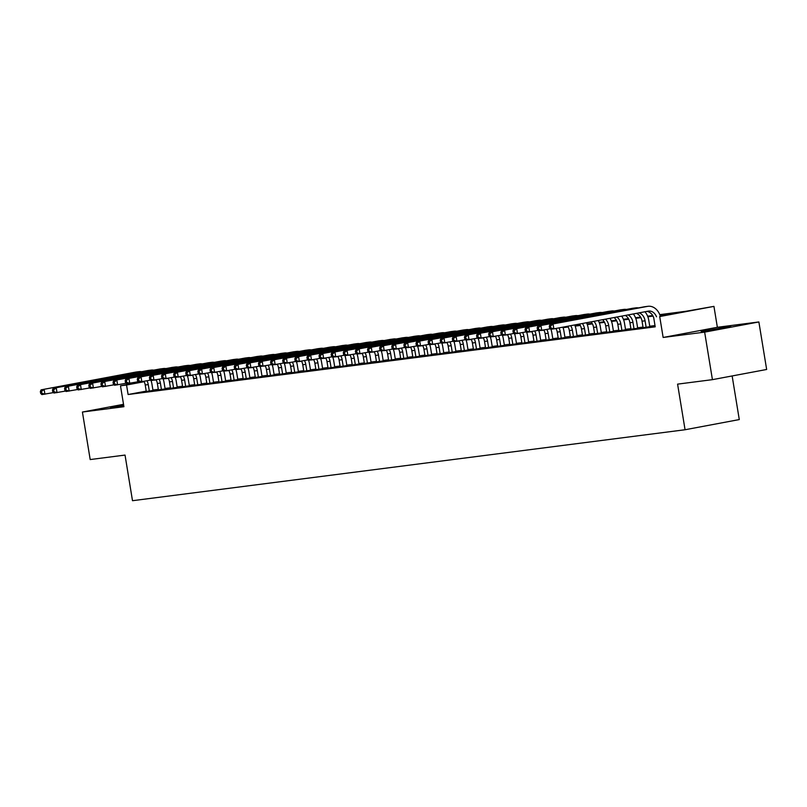 <?xml version="1.0" encoding="UTF-8"?>
<svg xmlns="http://www.w3.org/2000/svg" width="807" height="807" viewBox="0 0 807 807"><rect width="100%" height="100%" fill="white"/><g stroke="black" fill="none" stroke-linecap="round" stroke-linejoin="round"><path stroke-width="1.21" d="M727.43 326.926L701.172 331.495L721.054 328.651L730.839 326.643L727.43 326.926M123.592 404.771L110.448 407.353L123.733 405.608M659.753 314.639L685.9 311.28L713.943 306.378L659.712 316.556L675.641 313.207L659.975 315.214M717.362 327.289L663.142 337.467L704.642 332.131L712.43 379.653L766.65 369.475L758.873 321.953L717.362 327.289L713.943 306.378M732.141 375.951L739.283 419.569L685.062 429.748L132.499 500.703L125.035 455.077L90.192 459.556L82.415 412.034L123.915 406.708L120.485 385.796L144.029 381.378M704.642 332.131L758.873 321.953M123.521 404.317L82.415 412.034M655.092 326.109L653.115 326.472L655.113 326.22M643.098 327.642L649.817 326.684M630.983 329.195L637.691 328.237M618.868 330.749L625.576 329.801M606.743 332.302L613.461 331.354M594.628 333.866L601.346 332.908M582.513 335.419L589.221 334.461M570.398 336.973L577.106 336.015M558.273 338.526L564.991 337.578M546.157 340.09L552.876 339.132M534.042 341.643L540.751 340.685M521.927 343.197L528.635 342.239M509.812 344.75L516.52 343.802M497.687 346.314L504.405 345.356M485.572 347.867L492.29 346.909M473.457 349.421L480.165 348.463M461.342 350.974L468.05 350.026M449.217 352.538L455.935 351.58M437.101 354.091L443.82 353.133M424.986 355.645L431.695 354.687M412.871 357.198L419.579 356.25M400.746 358.762L407.464 357.804M388.631 360.315L395.349 359.357M376.516 361.869L383.224 360.911M364.401 363.422L371.109 362.474M352.276 364.986L358.994 364.028M340.161 366.539L346.879 365.581M328.046 368.093L334.754 367.135M315.93 369.646L322.639 368.698M303.805 371.21L310.524 370.252M291.69 372.763L298.408 371.805M279.575 374.317L286.293 373.359M267.46 375.87L274.168 374.922M255.345 377.434L262.053 376.476M243.22 378.987L249.938 378.029M231.105 380.541L237.823 379.583M218.99 382.094L225.698 381.146M206.874 383.658L213.583 382.7M194.749 385.211L201.468 384.253M182.634 386.765L189.352 385.807M170.519 388.318L177.227 387.37M158.404 389.882L165.112 388.924M146.228 391.123L128.101 394.522L655.213 326.835L653.66 317.333M655.002 325.564L649.736 326.24M643.008 327.097L637.621 327.793M630.892 328.661L625.506 329.347M618.777 330.214L613.391 330.9M606.662 331.768L601.265 332.464M594.537 333.321L589.15 334.017M582.422 334.885L577.035 335.571M570.307 336.438L564.92 337.124M558.192 337.992L552.795 338.688M546.067 339.545L540.68 340.241M533.952 341.109L528.565 341.795M521.836 342.662L516.45 343.348M509.721 344.216L504.335 344.912M497.606 345.769L492.209 346.465M485.481 347.333L480.094 348.019M473.366 348.886L467.979 349.572M461.251 350.44L455.864 351.136M449.136 351.993L443.739 352.689M437.011 353.557L431.624 354.243M424.896 355.11L419.509 355.796M412.781 356.664L407.394 357.36M400.665 358.217L395.269 358.913M388.54 359.781L383.154 360.467M376.425 361.334L371.038 362.02M364.31 362.888L358.923 363.584M352.195 364.441L346.798 365.137M340.07 366.005L334.683 366.691M327.955 367.558L322.568 368.244M315.84 369.112L310.453 369.808M303.725 370.665L298.328 371.361M291.609 372.229L286.213 372.915M279.484 373.782L274.098 374.468M267.369 375.336L261.982 376.032M255.254 376.889L249.867 377.585M243.139 378.453L237.742 379.139M231.014 380.006L225.627 380.692M218.899 381.56L213.512 382.256M206.784 383.113L201.397 383.809M194.669 384.677L189.272 385.363M182.543 386.23L177.157 386.916M170.428 387.784L165.042 388.48M158.313 389.337L152.927 390.033M146.279 391.435L152.997 390.477M663.142 337.467L659.712 316.556M128.101 394.522L126.548 385.02L120.485 385.796M712.43 379.653L677.587 384.132L685.062 429.748M564.315 326.896L567.876 326.442M574.927 325.534L579.991 324.878M587.052 323.97L592.106 323.325M599.167 322.417L604.221 321.771M611.282 320.863L616.346 320.218M623.397 319.31L628.461 318.654M635.523 317.746L640.576 317.101M647.638 316.193L652.692 315.547M144.191 381.701L126.548 385.02M653.004 316.112L647.86 316.778M640.889 317.665L635.745 318.331M628.774 319.229L623.629 319.885M616.659 320.783L611.504 321.438M604.544 322.336L599.389 323.002M592.419 323.889L587.274 324.555M580.304 325.453L575.159 326.109M568.189 327.006L563.034 327.662M556.073 328.56L554.056 328.822M543.948 330.113L541.941 330.376M531.833 331.677L529.826 331.929M519.718 333.23L517.711 333.483M507.603 334.784L505.586 335.046M495.478 336.337L493.47 336.6M483.363 337.901L481.355 338.153M471.248 339.454L469.24 339.707M459.133 341.008L457.115 341.27M447.007 342.561L445 342.824M434.892 344.125L432.885 344.377M422.777 345.678L420.77 345.931M410.662 347.232L408.645 347.494M398.547 348.785L396.53 349.048M386.422 350.349L384.414 350.601M374.307 351.902L372.299 352.155M362.192 353.456L360.174 353.718M350.077 355.009L348.059 355.272M337.951 356.573L335.944 356.825M325.836 358.126L323.829 358.379M313.721 359.68L311.714 359.942M301.606 361.233L299.589 361.496M289.481 362.797L287.474 363.049M277.366 364.35L275.358 364.603M265.251 365.904L263.243 366.166M253.136 367.457L251.118 367.72M241.011 369.021L239.003 369.273M228.895 370.574L226.888 370.827M216.78 372.128L214.773 372.39M204.665 373.681L202.648 373.944M192.54 375.245L190.533 375.497M180.425 376.798L178.418 377.051M168.31 378.352L166.303 378.614M156.195 379.905L154.177 380.168M149.335 391.163L148.256 384.606A9.634 7.455 82.7 0 0 146.965 380.803M146.299 391.556L145.23 385A9.634 7.455 82.7 0 0 144.019 381.358M151.05 380.581A14.455 11.177 -97.3 0 1 151.918 383.92L153.017 390.598M53.544 392.585L41.893 394.593L40.663 393.413L41.873 393.261L41.561 391.355L40.35 391.516L40.663 393.413M40.35 391.516L41.117 389.842L135.566 372.118A14.455 11.177 -97.3 0 1 136.06 372.037L139.086 371.654A14.455 11.177 -97.3 0 1 141.629 371.694M41.117 389.842L138.592 371.724A14.455 11.177 -97.3 0 1 139.086 371.654M41.561 391.355L44.143 389.458L44.92 394.209L41.873 393.261M161.45 389.61L160.371 383.053A9.634 7.455 82.7 0 0 159.08 379.25M158.424 390.003L157.345 383.446A9.634 7.455 82.7 0 0 156.134 379.794M163.165 379.028A14.455 11.177 -97.3 0 1 164.043 382.367L165.132 389.045M65.66 391.032L54.008 393.039L52.778 391.859L53.988 391.698L53.676 389.801L52.465 389.952L52.778 391.859M52.465 389.952L53.232 388.288L147.681 370.564A14.455 11.177 -97.3 0 1 148.175 370.484L151.212 370.09A14.455 11.177 -97.3 0 1 153.744 370.141M53.232 388.288L150.717 370.171A14.455 11.177 -97.3 0 1 151.212 370.09M53.676 389.801L56.258 387.905L57.035 392.656L53.988 391.698M173.566 388.056L172.496 381.499A9.634 7.455 82.7 0 0 171.195 377.696M170.539 388.439L169.46 381.882A9.634 7.455 82.7 0 0 168.249 378.241M175.28 377.464A14.455 11.177 -97.3 0 1 176.158 380.813L177.247 387.491M77.775 389.478L66.124 391.486L64.893 390.295L66.103 390.144L65.801 388.248L64.58 388.399L64.893 390.295M64.58 388.399L65.347 386.735L159.806 369.001A14.455 11.177 -97.3 0 1 160.3 368.93L163.327 368.537A14.455 11.177 -97.3 0 1 165.869 368.587M65.347 386.735L162.832 368.617A14.455 11.177 -97.3 0 1 163.327 368.537M65.801 388.248L68.373 386.341L69.16 391.092L66.103 390.144M185.681 386.503L184.611 379.936A9.634 7.455 82.7 0 0 183.31 376.133M182.654 386.886L181.585 380.329A9.634 7.455 82.7 0 0 180.375 376.687M187.406 375.911A14.455 11.177 -97.3 0 1 188.273 379.25L189.373 385.928M89.89 387.925L78.239 389.932L77.018 388.742L78.229 388.591L77.916 386.684L76.705 386.846L77.018 388.742M76.705 386.846L77.462 385.181L171.921 367.447A14.455 11.177 -97.3 0 1 172.416 367.367L175.442 366.983A14.455 11.177 -97.3 0 1 177.984 367.034M77.462 385.181L174.948 367.064A14.455 11.177 -97.3 0 1 175.442 366.983M77.916 386.684L80.498 384.788L81.275 389.539L78.229 388.591M197.806 384.939L196.726 378.382A9.634 7.455 82.7 0 0 195.425 374.579M194.769 385.332L193.7 378.776A9.634 7.455 82.7 0 0 192.49 375.134M199.521 374.357A14.455 11.177 -97.3 0 1 200.388 377.696L201.488 384.374M102.015 386.361L90.364 388.369L89.133 387.189L90.344 387.037L90.031 385.131L88.82 385.292L89.133 387.189M88.82 385.292L89.587 383.618L184.036 365.894A14.455 11.177 -97.3 0 1 184.531 365.813L187.557 365.43A14.455 11.177 -97.3 0 1 190.099 365.47M89.587 383.618L187.063 365.5A14.455 11.177 -97.3 0 1 187.557 365.43M90.031 385.131L92.613 383.234L93.39 387.985L90.344 387.037M209.921 383.386L208.842 376.829A9.634 7.455 82.7 0 0 207.55 373.026M206.895 383.779L205.815 377.222A9.634 7.455 82.7 0 0 204.605 373.57M211.636 372.804A14.455 11.177 -97.3 0 1 212.513 376.143L213.603 382.821M114.13 384.808L102.479 386.815L101.248 385.635L102.459 385.474L102.146 383.577L100.936 383.728L101.248 385.635M100.936 383.728L101.702 382.064L196.151 364.34A14.455 11.177 -97.3 0 1 196.646 364.26L199.682 363.866A14.455 11.177 -97.3 0 1 202.214 363.917M101.702 382.064L199.188 363.947A14.455 11.177 -97.3 0 1 199.682 363.866M102.146 383.577L104.728 381.681L105.505 386.432L102.459 385.474M222.036 381.832L220.967 375.275A9.634 7.455 82.7 0 0 219.665 371.472M219.01 382.215L217.93 375.659A9.634 7.455 82.7 0 0 216.72 372.017M223.751 371.24A14.455 11.177 -97.3 0 1 224.628 374.589L225.718 381.267M126.245 383.254L114.594 385.262L113.363 384.071L114.574 383.92L114.271 382.024L113.051 382.175L113.363 384.071M113.051 382.175L113.817 380.511L208.277 362.777A14.455 11.177 -97.3 0 1 208.761 362.706L211.797 362.313A14.455 11.177 -97.3 0 1 214.339 362.363M113.817 380.511L211.303 362.393A14.455 11.177 -97.3 0 1 211.797 362.313M114.271 382.024L116.844 380.117L117.63 384.868L114.574 383.92M234.151 380.279L233.082 373.712A9.634 7.455 82.7 0 0 231.78 369.909M231.125 380.662L230.056 374.105A9.634 7.455 82.7 0 0 228.845 370.463M235.866 369.687A14.455 11.177 -97.3 0 1 236.744 373.026L237.843 379.714M138.36 381.701L126.709 383.708L125.489 382.518L126.699 382.367L126.386 380.46L125.176 380.622L125.489 382.518M125.176 380.622L125.932 378.957L220.392 361.223A14.455 11.177 -97.3 0 1 220.886 361.143L223.912 360.759A14.455 11.177 -97.3 0 1 226.454 360.81M125.932 378.957L223.418 360.84A14.455 11.177 -97.3 0 1 223.912 360.759M126.386 380.46L128.969 378.564L129.745 383.315L126.699 382.367M246.276 378.715L245.197 372.158A9.634 7.455 82.7 0 0 243.896 368.355M243.24 379.108L242.171 372.552A9.634 7.455 82.7 0 0 240.96 368.91M247.991 368.133A14.455 11.177 -97.3 0 1 248.859 371.472L249.958 378.15M150.485 380.137L138.834 382.145L137.604 380.965L138.814 380.813L138.501 378.907L137.291 379.068L137.604 380.965M137.291 379.068L138.058 377.394L232.507 359.67A14.455 11.177 -97.3 0 1 233.001 359.589L236.027 359.206A14.455 11.177 -97.3 0 1 238.569 359.246M138.058 377.394L235.533 359.276A14.455 11.177 -97.3 0 1 236.027 359.206M138.501 378.907L141.084 377.01L141.861 381.761L138.814 380.813M258.391 377.162L257.312 370.605A9.634 7.455 82.7 0 0 256.021 366.802M255.365 377.555L254.286 370.998A9.634 7.455 82.7 0 0 253.075 367.356M260.106 366.58A14.455 11.177 -97.3 0 1 260.984 369.919L262.073 376.597M162.6 378.584L150.949 380.591L149.719 379.411L150.929 379.25L150.616 377.353L149.406 377.505L149.719 379.411M149.406 377.505L150.173 375.84L244.622 358.116A14.455 11.177 -97.3 0 1 245.116 358.036L248.142 357.642A14.455 11.177 -97.3 0 1 250.684 357.693M150.173 375.84L247.658 357.723A14.455 11.177 -97.3 0 1 248.142 357.642M150.616 377.353L153.199 375.457L153.976 380.208L150.929 379.25M270.506 375.608L269.437 369.051A9.634 7.455 82.7 0 0 268.136 365.248M267.48 375.991L266.401 369.435A9.634 7.455 82.7 0 0 265.19 365.793M272.221 365.016A14.455 11.177 -97.3 0 1 273.099 368.365L274.188 375.043M174.715 377.03L163.064 379.038L161.834 377.858L163.044 377.696L162.732 375.8L161.521 375.951L161.834 377.858M161.521 375.951L162.288 374.287L256.737 356.553A14.455 11.177 -97.3 0 1 257.231 356.482L260.268 356.089A14.455 11.177 -97.3 0 1 262.81 356.139M162.288 374.287L259.773 356.169A14.455 11.177 -97.3 0 1 260.268 356.089M162.732 375.8L165.314 373.893L166.091 378.644L163.044 377.696M282.621 374.055L281.552 367.488A9.634 7.455 82.7 0 0 280.251 363.685M279.595 374.438L278.526 367.881A9.634 7.455 82.7 0 0 277.315 364.239M284.336 363.463A14.455 11.177 -97.3 0 1 285.214 366.802L286.303 373.49M186.831 375.477L175.18 377.484L173.949 376.294L175.169 376.143L174.857 374.236L173.646 374.398L173.949 376.294M173.646 374.398L174.403 372.733L268.862 354.999A14.455 11.177 -97.3 0 1 269.356 354.919L272.383 354.535A14.455 11.177 -97.3 0 1 274.925 354.586M174.403 372.733L271.888 354.616A14.455 11.177 -97.3 0 1 272.383 354.535M174.857 374.236L177.439 372.34L178.216 377.091L175.169 376.143M294.747 372.491L293.667 365.934A9.634 7.455 82.7 0 0 292.366 362.131M291.71 372.884L290.641 366.328A9.634 7.455 82.7 0 0 289.431 362.686M296.462 361.909A14.455 11.177 -97.3 0 1 297.329 365.248L298.429 371.926M198.946 373.923L187.305 375.921L186.074 374.741L187.285 374.589L186.972 372.683L185.761 372.844L186.074 374.741M185.761 372.844L186.518 371.17L280.977 353.446A14.455 11.177 -97.3 0 1 281.472 353.365L284.498 352.982A14.455 11.177 -97.3 0 1 287.04 353.022M186.518 371.17L284.003 353.052A14.455 11.177 -97.3 0 1 284.498 352.982M186.972 372.683L189.554 370.786L190.331 375.537L187.285 374.589M306.862 370.938L305.782 364.381A9.634 7.455 82.7 0 0 304.491 360.578M303.825 371.331L302.756 364.774A9.634 7.455 82.7 0 0 301.546 361.132M308.577 360.356A14.455 11.177 -97.3 0 1 309.454 363.695L310.544 370.373M211.071 372.36L199.42 374.367L198.189 373.187L199.4 373.026L199.087 371.129L197.876 371.281L198.189 373.187M197.876 371.281L198.643 369.616L293.092 351.892A14.455 11.177 -97.3 0 1 293.587 351.812L296.613 351.418A14.455 11.177 -97.3 0 1 299.155 351.469M198.643 369.616L296.119 351.499A14.455 11.177 -97.3 0 1 296.613 351.418M199.087 371.129L201.669 369.233L202.446 373.984L199.4 373.026M318.977 369.384L317.908 362.827A9.634 7.455 82.7 0 0 316.606 359.024M315.951 369.767L314.871 363.211A9.634 7.455 82.7 0 0 313.661 359.569M320.692 358.792A14.455 11.177 -97.3 0 1 321.569 362.141L322.659 368.819M223.186 370.806L211.535 372.814L210.304 371.634L211.515 371.472L211.202 369.576L209.991 369.727L210.304 371.634M209.991 369.727L210.758 368.063L305.207 350.329A14.455 11.177 -97.3 0 1 305.702 350.258L308.738 349.865A14.455 11.177 -97.3 0 1 311.28 349.915M210.758 368.063L308.244 349.945A14.455 11.177 -97.3 0 1 308.738 349.865M211.202 369.576L213.784 367.669L214.561 372.42L211.515 371.472M331.092 367.831L330.023 361.274A9.634 7.455 82.7 0 0 328.721 357.461M328.066 368.214L326.986 361.657A9.634 7.455 82.7 0 0 325.776 358.015M332.807 357.239A14.455 11.177 -97.3 0 1 333.684 360.578L334.774 367.266M235.301 369.253L223.65 371.26L222.419 370.07L223.64 369.919L223.327 368.012L222.117 368.174L222.419 370.07M222.117 368.174L222.873 366.509L317.333 348.775A14.455 11.177 -97.3 0 1 317.827 348.695L320.853 348.311A14.455 11.177 -97.3 0 1 323.395 348.362M222.873 366.509L320.359 348.392A14.455 11.177 -97.3 0 1 320.853 348.311M223.327 368.012L225.899 366.116L226.686 370.867L223.64 369.919M343.207 366.267L342.138 359.71A9.634 7.455 82.7 0 0 340.836 355.907M340.181 366.66L339.111 360.104A9.634 7.455 82.7 0 0 337.901 356.462M344.932 355.685A14.455 11.177 -97.3 0 1 345.8 359.024L346.899 365.702M247.416 367.699L235.775 369.697L234.544 368.517L235.755 368.365L235.442 366.459L234.232 366.62L234.544 368.517M234.232 366.62L234.988 364.946L329.448 347.222A14.455 11.177 -97.3 0 1 329.942 347.141L332.968 346.758A14.455 11.177 -97.3 0 1 335.51 346.798M234.988 364.946L332.474 346.828A14.455 11.177 -97.3 0 1 332.968 346.758M235.442 366.459L238.025 364.562L238.801 369.313L235.755 368.365M355.332 364.714L354.253 358.157A9.634 7.455 82.7 0 0 352.962 354.354M352.296 365.107L351.227 358.55A9.634 7.455 82.7 0 0 350.016 354.909M357.047 354.132A14.455 11.177 -97.3 0 1 357.915 357.471L359.014 364.149M259.541 366.136L247.89 368.143L246.66 366.963L247.87 366.802L247.557 364.905L246.347 365.057L246.66 366.963M246.347 365.057L247.113 363.392L341.563 345.668A14.455 11.177 -97.3 0 1 342.057 345.588L345.083 345.194A14.455 11.177 -97.3 0 1 347.625 345.245M247.113 363.392L344.589 345.275A14.455 11.177 -97.3 0 1 345.083 345.194M247.557 364.905L250.14 363.009L250.916 367.76L247.87 366.802M367.447 363.16L366.378 356.603A9.634 7.455 82.7 0 0 365.077 352.8M364.421 363.543L363.342 356.987A9.634 7.455 82.7 0 0 362.131 353.345M369.162 352.568A14.455 11.177 -97.3 0 1 370.04 355.917L371.129 362.595M271.656 364.582L260.005 366.59L258.775 365.41L259.985 365.248L259.672 363.352L258.462 363.503L258.775 365.41M258.462 363.503L259.229 361.839L353.678 344.105A14.455 11.177 -97.3 0 1 354.172 344.034L357.208 343.641A14.455 11.177 -97.3 0 1 359.751 343.691M259.229 361.839L356.714 343.721A14.455 11.177 -97.3 0 1 357.208 343.641M259.672 363.352L262.255 361.445L263.032 366.196L259.985 365.248M379.562 361.607L378.493 355.05A9.634 7.455 82.7 0 0 377.192 351.237M376.536 361.99L375.457 355.433A9.634 7.455 82.7 0 0 374.246 351.791M381.277 351.015A14.455 11.177 -97.3 0 1 382.155 354.354L383.244 361.042M283.771 363.029L272.12 365.036L270.89 363.846L272.1 363.695L271.798 361.788L270.587 361.95L270.89 363.846M270.587 361.95L271.344 360.285L365.803 342.551A14.455 11.177 -97.3 0 1 366.297 342.471L369.324 342.087A14.455 11.177 -97.3 0 1 371.866 342.138M271.344 360.285L368.829 342.168A14.455 11.177 -97.3 0 1 369.324 342.087M271.798 361.788L274.37 359.892L275.157 364.643L272.1 363.695M391.677 360.043L390.608 353.486A9.634 7.455 82.7 0 0 389.307 349.683M388.651 360.436L387.582 353.88A9.634 7.455 82.7 0 0 386.371 350.238M393.402 349.461A14.455 11.177 -97.3 0 1 394.27 352.8L395.369 359.478M295.887 361.475L284.246 363.473L283.015 362.293L284.225 362.141L283.913 360.235L282.702 360.396L283.015 362.293M282.702 360.396L283.459 358.722L377.918 340.998A14.455 11.177 -97.3 0 1 378.412 340.917L381.439 340.534A14.455 11.177 -97.3 0 1 383.981 340.574M283.459 358.722L380.944 340.604A14.455 11.177 -97.3 0 1 381.439 340.534M283.913 360.235L286.495 358.338L287.272 363.089L284.225 362.141M403.803 358.49L402.723 351.933A9.634 7.455 82.7 0 0 401.422 348.13M400.766 358.883L399.697 352.326A9.634 7.455 82.7 0 0 398.487 348.685M405.518 347.908A14.455 11.177 -97.3 0 1 406.385 351.247L407.485 357.925M308.012 359.912L296.361 361.919L295.13 360.739L296.34 360.578L296.028 358.681L294.817 358.833L295.13 360.739M294.817 358.833L295.584 357.168L390.033 339.444A14.455 11.177 -97.3 0 1 390.527 339.364L393.554 338.97A14.455 11.177 -97.3 0 1 396.096 339.021M295.584 357.168L393.059 339.051A14.455 11.177 -97.3 0 1 393.554 338.97M296.028 358.681L298.61 356.785L299.387 361.536L296.34 360.578M415.918 356.936L414.838 350.379A9.634 7.455 82.7 0 0 413.547 346.576M412.891 357.319L411.812 350.763A9.634 7.455 82.7 0 0 410.602 347.121M417.633 346.344A14.455 11.177 -97.3 0 1 418.51 349.693L419.6 356.371M320.127 358.358L308.476 360.366L307.245 359.186L308.456 359.024L308.143 357.128L306.932 357.279L307.245 359.186M306.932 357.279L307.699 355.615L402.148 337.881A14.455 11.177 -97.3 0 1 402.643 337.81L405.679 337.417A14.455 11.177 -97.3 0 1 408.211 337.467M307.699 355.615L405.185 337.497A14.455 11.177 -97.3 0 1 405.679 337.417M308.143 357.128L310.725 355.221L311.502 359.972L308.456 359.024M428.033 355.383L426.964 348.826A9.634 7.455 82.7 0 0 425.662 345.013M425.007 355.766L423.927 349.209A9.634 7.455 82.7 0 0 422.717 345.567M429.748 344.791A14.455 11.177 -97.3 0 1 430.625 348.13L431.715 354.818M332.242 356.805L320.591 358.812L319.36 357.622L320.571 357.471L320.268 355.564L319.047 355.726L319.36 357.622M319.047 355.726L319.814 354.061L414.273 336.327A14.455 11.177 -97.3 0 1 414.758 336.247L417.794 335.863A14.455 11.177 -97.3 0 1 420.336 335.914M319.814 354.061L417.3 335.944A14.455 11.177 -97.3 0 1 417.794 335.863M320.268 355.564L322.84 353.668L323.627 358.419L320.571 357.471M440.148 353.819L439.079 347.262A9.634 7.455 82.7 0 0 437.777 343.459M437.122 354.212L436.052 347.656A9.634 7.455 82.7 0 0 434.842 344.014M441.873 343.237A14.455 11.177 -97.3 0 1 442.74 346.576L443.84 353.254M344.357 355.251L332.706 357.249L331.485 356.069L332.696 355.917L332.383 354.011L331.173 354.172L331.485 356.069M331.173 354.172L331.929 352.498L426.389 334.774A14.455 11.177 -97.3 0 1 426.883 334.693L429.909 334.31A14.455 11.177 -97.3 0 1 432.451 334.35M331.929 352.498L429.415 334.38A14.455 11.177 -97.3 0 1 429.909 334.31M332.383 354.011L334.966 352.114L335.742 356.865L332.696 355.917M452.273 352.266L451.194 345.709A9.634 7.455 82.7 0 0 449.892 341.906M449.237 352.659L448.167 346.102A9.634 7.455 82.7 0 0 446.957 342.461M453.988 341.684A14.455 11.177 -97.3 0 1 454.855 345.023L455.955 351.701M356.482 353.688L344.831 355.695L343.6 354.515L344.811 354.354L344.498 352.457L343.288 352.609L343.6 354.515M343.288 352.609L344.054 350.944L438.504 333.22A14.455 11.177 -97.3 0 1 438.998 333.14L442.024 332.746A14.455 11.177 -97.3 0 1 444.566 332.797M344.054 350.944L441.53 332.827A14.455 11.177 -97.3 0 1 442.024 332.746M344.498 352.457L347.081 350.561L347.857 355.312L344.811 354.354M464.388 350.712L463.309 344.155A9.634 7.455 82.7 0 0 462.018 340.352M461.362 351.095L460.283 344.539A9.634 7.455 82.7 0 0 459.072 340.897M466.103 340.13A14.455 11.177 -97.3 0 1 466.981 343.469L468.07 350.147M368.597 352.134L356.946 354.142L355.716 352.962L356.926 352.8L356.613 350.904L355.403 351.055L355.716 352.962M355.403 351.055L356.169 349.391L450.619 331.657A14.455 11.177 -97.3 0 1 451.113 331.586L454.149 331.193A14.455 11.177 -97.3 0 1 456.681 331.243M356.169 349.391L453.655 331.274A14.455 11.177 -97.3 0 1 454.149 331.193M356.613 350.904L359.196 348.997L359.972 353.748L356.926 352.8M476.503 349.159L475.434 342.602A9.634 7.455 82.7 0 0 474.133 338.789M473.477 349.542L472.398 342.985A9.634 7.455 82.7 0 0 471.187 339.344M478.218 338.567A14.455 11.177 -97.3 0 1 479.096 341.906L480.185 348.594M380.712 350.581L369.061 352.588L367.831 351.398L369.041 351.247L368.738 349.34L367.518 349.502L367.831 351.398M367.518 349.502L368.285 347.837L462.734 330.103A14.455 11.177 -97.3 0 1 463.228 330.023L466.264 329.639A14.455 11.177 -97.3 0 1 468.806 329.69M368.285 347.837L465.77 329.72A14.455 11.177 -97.3 0 1 466.264 329.639M368.738 349.34L371.311 347.444L372.088 352.195L369.041 351.247M488.618 347.595L487.549 341.038A9.634 7.455 82.7 0 0 486.248 337.235M485.592 347.988L484.523 341.432A9.634 7.455 82.7 0 0 483.312 337.79M490.333 337.013A14.455 11.177 -97.3 0 1 491.211 340.352L492.31 347.03M392.827 349.028L381.176 351.035L379.946 349.845L381.166 349.693L380.854 347.787L379.643 347.948L379.946 349.845M379.643 347.948L380.4 346.274L474.859 328.55A14.455 11.177 -97.3 0 1 475.353 328.469L478.38 328.086A14.455 11.177 -97.3 0 1 480.922 328.126M380.4 346.274L477.885 328.156A14.455 11.177 -97.3 0 1 478.38 328.086M380.854 347.787L383.436 345.89L384.213 350.642L381.166 349.693M500.743 346.042L499.664 339.485A9.634 7.455 82.7 0 0 498.363 335.682M497.707 346.435L496.638 339.878A9.634 7.455 82.7 0 0 495.427 336.237M502.458 335.46A14.455 11.177 -97.3 0 1 503.326 338.799L504.425 345.477M404.943 347.464L393.302 349.471L392.071 348.291L393.281 348.13L392.969 346.233L391.758 346.385L392.071 348.291M391.758 346.385L392.525 344.72L486.974 326.996A14.455 11.177 -97.3 0 1 487.468 326.916L490.495 326.522A14.455 11.177 -97.3 0 1 493.037 326.573M392.525 344.72L490 326.603A14.455 11.177 -97.3 0 1 490.495 326.522M392.969 346.233L395.551 344.337L396.328 349.088L393.281 348.13M512.859 344.488L511.779 337.931A9.634 7.455 82.7 0 0 510.488 334.128M509.822 344.871L508.753 338.315A9.634 7.455 82.7 0 0 507.542 334.673M514.573 333.906A14.455 11.177 -97.3 0 1 515.451 337.245L516.541 343.923M417.068 345.91L405.417 347.918L404.186 346.738L405.396 346.576L405.084 344.68L403.873 344.831L404.186 346.738M403.873 344.831L404.64 343.167L499.089 325.433A14.455 11.177 -97.3 0 1 499.583 325.362L502.61 324.969A14.455 11.177 -97.3 0 1 505.152 325.019M404.64 343.167L502.125 325.05A14.455 11.177 -97.3 0 1 502.61 324.969M405.084 344.68L407.666 342.773L408.443 347.524L405.396 346.576M524.974 342.935L523.904 336.378A9.634 7.455 82.7 0 0 522.603 332.565M521.947 343.318L520.868 336.761A9.634 7.455 82.7 0 0 519.658 333.12M526.689 332.343A14.455 11.177 -97.3 0 1 527.566 335.682L528.656 342.37M429.183 344.357L417.532 346.364L416.301 345.174L417.512 345.023L417.199 343.116L415.988 343.278L416.301 345.174M415.988 343.278L416.755 341.613L511.204 323.879A14.455 11.177 -97.3 0 1 511.699 323.799L514.735 323.415A14.455 11.177 -97.3 0 1 517.277 323.466M416.755 341.613L514.241 323.496A14.455 11.177 -97.3 0 1 514.735 323.415M417.199 343.116L419.781 341.22L420.558 345.971L417.512 345.023M537.089 341.371L536.019 334.814A9.634 7.455 82.7 0 0 534.718 331.011M534.063 341.764L532.993 335.208A9.634 7.455 82.7 0 0 531.783 331.566M538.804 330.789A14.455 11.177 -97.3 0 1 539.681 334.128L540.771 340.806M441.298 342.804L429.647 344.811L428.416 343.621L429.637 343.469L429.324 341.563L428.113 341.724L428.416 343.621M428.113 341.724L428.87 340.05L523.329 322.326A14.455 11.177 -97.3 0 1 523.824 322.245L526.85 321.862A14.455 11.177 -97.3 0 1 529.392 321.902M428.87 340.05L526.356 321.932A14.455 11.177 -97.3 0 1 526.85 321.862M429.324 341.563L431.906 339.666L432.683 344.418L429.637 343.469M549.214 339.818L548.135 333.261A9.634 7.455 82.7 0 0 546.833 329.458M546.178 340.211L545.108 333.654A9.634 7.455 82.7 0 0 543.898 330.013M550.929 329.236A14.455 11.177 -97.3 0 1 551.796 332.575L552.896 339.253M453.413 341.24L441.772 343.247L440.541 342.067L441.752 341.906L441.439 340.009L440.229 340.161L440.541 342.067M440.229 340.161L440.985 338.496L535.444 320.772A14.455 11.177 -97.3 0 1 535.939 320.692L538.965 320.298A14.455 11.177 -97.3 0 1 541.507 320.349M440.985 338.496L538.471 320.379A14.455 11.177 -97.3 0 1 538.965 320.298M441.439 340.009L444.021 338.113L444.798 342.864L441.752 341.906M561.329 338.264L560.25 331.707A9.634 7.455 82.7 0 0 558.958 327.904M558.293 338.647L557.223 332.091A9.634 7.455 82.7 0 0 556.013 328.449M562.852 327.168A14.455 11.177 -97.3 0 1 563.911 331.021L565.011 337.699M465.538 339.686L453.887 341.694L452.656 340.514L453.867 340.352L453.554 338.456L452.344 338.607L452.656 340.514M452.344 338.607L453.11 336.943L547.56 319.209A14.455 11.177 -97.3 0 1 548.054 319.138L551.08 318.745A14.455 11.177 -97.3 0 1 553.622 318.795M453.11 336.943L550.586 318.826A14.455 11.177 -97.3 0 1 551.08 318.745M453.554 338.456L456.137 336.549L456.913 341.3L453.867 340.352M573.444 336.711L572.375 330.154A9.634 7.455 82.7 0 0 570.69 325.695M570.418 337.094L569.338 330.537A9.634 7.455 82.7 0 0 567.755 326.25M574.685 324.949A14.455 11.177 -97.3 0 1 576.037 329.458L577.126 336.146M477.653 338.133L466.002 340.14L464.771 338.95L465.982 338.799L465.669 336.892L464.459 337.054L464.771 338.95M464.459 337.054L465.225 335.389L559.675 317.655A14.455 11.177 -97.3 0 1 560.169 317.575L563.205 317.191A14.455 11.177 -97.3 0 1 565.747 317.242M465.225 335.389L562.711 317.272A14.455 11.177 -97.3 0 1 563.205 317.191M465.669 336.892L468.252 334.996L469.028 339.747L465.982 338.799M585.559 335.147L584.49 328.59A9.634 7.455 82.7 0 0 582.361 323.506M582.533 335.541L581.454 328.984A9.634 7.455 82.7 0 0 579.446 324.051M586.487 322.729A14.455 11.177 -97.3 0 1 588.152 327.904L589.241 334.582M489.768 336.58L478.117 338.587L476.887 337.397L478.107 337.245L477.794 335.339L476.584 335.5L476.887 337.397M476.584 335.5L477.341 333.826L571.8 316.102A14.455 11.177 -97.3 0 1 572.294 316.021L575.32 315.638A14.455 11.177 -97.3 0 1 577.862 315.678M477.341 333.826L574.826 315.708A14.455 11.177 -97.3 0 1 575.32 315.638M477.794 335.339L480.367 333.442L481.154 338.194L478.107 337.245M597.674 333.594L596.605 327.037A9.634 7.455 82.7 0 0 593.962 321.327M594.648 333.987L593.579 327.43A9.634 7.455 82.7 0 0 591.067 321.872M598.259 320.52A14.455 11.177 -97.3 0 1 600.267 326.351L601.366 333.029M501.883 335.016L490.242 337.023L489.012 335.843L490.222 335.682L489.91 333.785L488.699 333.937L489.012 335.843M488.699 333.937L489.456 332.272L583.915 314.548A14.455 11.177 -97.3 0 1 584.409 314.468L587.435 314.074A14.455 11.177 -97.3 0 1 589.978 314.125M489.456 332.272L586.941 314.155A14.455 11.177 -97.3 0 1 587.435 314.074M489.91 333.785L492.492 331.889L493.269 336.64L490.222 335.682M609.799 332.04L608.72 325.483A9.634 7.455 82.7 0 0 605.482 319.168M606.763 332.423L605.694 325.867A9.634 7.455 82.7 0 0 602.607 319.703M609.991 318.321A14.455 11.177 -97.3 0 1 612.382 324.797L613.481 331.475M514.009 333.462L502.358 335.47L501.127 334.29L502.337 334.128L502.025 332.232L500.814 332.383L501.127 334.29M500.814 332.383L501.581 330.719L596.03 312.985A14.455 11.177 -97.3 0 1 596.524 312.914L599.551 312.521A14.455 11.177 -97.3 0 1 602.093 312.571M501.581 330.719L599.056 312.602A14.455 11.177 -97.3 0 1 599.551 312.521M502.025 332.232L504.607 330.325L505.384 335.076L502.337 334.128M621.915 330.487L620.835 323.93A9.634 7.455 82.7 0 0 616.881 317.03M618.888 330.87L617.809 324.313A9.634 7.455 82.7 0 0 614.046 317.565M621.683 316.122A14.455 11.177 -97.3 0 1 624.507 323.234L625.596 329.922M526.124 331.909L514.473 333.916L513.242 332.726L514.452 332.575L514.14 330.668L512.929 330.83L513.242 332.726M512.929 330.83L513.696 329.165L608.145 311.431A14.455 11.177 -97.3 0 1 608.639 311.351L611.676 310.967A14.455 11.177 -97.3 0 1 614.208 311.018M513.696 329.165L611.181 311.048A14.455 11.177 -97.3 0 1 611.676 310.967M514.14 330.668L516.722 328.772L517.499 333.523L514.452 332.575M634.03 328.923L632.96 322.366A9.634 7.455 82.7 0 0 628.118 314.922M631.003 329.317L629.924 322.76A9.634 7.455 82.7 0 0 625.334 315.446M633.344 313.943A14.455 11.177 -97.3 0 1 636.622 321.68L637.712 328.358M538.239 330.356L526.588 332.363L525.357 331.173L526.567 331.021L526.265 329.115L525.044 329.276L525.357 331.173M525.044 329.276L525.811 327.602L620.27 309.878A14.455 11.177 -97.3 0 1 620.765 309.797L623.791 309.414A14.455 11.177 -97.3 0 1 626.333 309.454M525.811 327.602L623.297 309.485A14.455 11.177 -97.3 0 1 623.791 309.414M526.265 329.115L528.837 327.218L529.624 331.97L526.567 331.021M646.145 327.37L645.075 320.813A9.634 7.455 82.7 0 0 639.063 312.864M643.118 327.763L642.049 321.206A9.634 7.455 82.7 0 0 636.37 313.368M644.944 311.764A14.455 11.177 -97.3 0 1 648.737 320.127L649.837 326.805M550.354 328.792L538.703 330.799L537.482 329.619L538.693 329.458L538.38 327.561L537.169 327.713L537.482 329.619M537.169 327.713L537.926 326.048L632.385 308.324A14.455 11.177 -97.3 0 1 632.88 308.244L635.906 307.85A14.455 11.177 -97.3 0 1 638.448 307.901M537.926 326.048L635.412 307.931A14.455 11.177 -97.3 0 1 635.906 307.85M538.38 327.561L540.962 325.665L541.739 330.416L538.693 329.458M653.761 317.938A9.634 7.455 82.7 0 0 646.7 311.431M656.525 316.798A9.634 7.455 82.7 0 0 648.636 311.078A9.634 7.455 82.7 0 0 648.303 311.129L553.854 328.853L550.828 329.246L549.597 328.066L550.808 327.904L550.495 326.008L549.285 326.159L549.597 328.066M549.285 326.159L550.051 324.495L644.5 306.761A14.455 11.177 -97.3 0 1 644.995 306.69L648.021 306.297A14.455 11.177 -97.3 0 1 660.277 316.092M550.051 324.495L647.527 306.378A14.455 11.177 -97.3 0 1 648.021 306.297M550.495 326.008L553.077 324.101L553.854 328.853L550.808 327.904M145.23 385L148.256 384.606M135.566 372.118L138.592 371.724M157.345 383.446L160.371 383.053M147.681 370.564L150.717 370.171M169.46 381.882L172.496 381.499M159.806 369.001L162.832 368.617M181.585 380.329L184.611 379.936M171.921 367.447L174.948 367.064M193.7 378.776L196.726 378.382M184.036 365.894L187.063 365.5M205.815 377.222L208.842 376.829M196.151 364.34L199.188 363.947M217.93 375.659L220.967 375.275M208.277 362.777L211.303 362.393M230.056 374.105L233.082 373.712M220.392 361.223L223.418 360.84M242.171 372.552L245.197 372.158M232.507 359.67L235.533 359.276M254.286 370.998L257.312 370.605M244.622 358.116L247.658 357.723M266.401 369.435L269.437 369.051M256.737 356.553L259.773 356.169M278.526 367.881L281.552 367.488M268.862 354.999L271.888 354.616M290.641 366.328L293.667 365.934M280.977 353.446L284.003 353.052M302.756 364.774L305.782 364.381M293.092 351.892L296.119 351.499M314.871 363.211L317.908 362.827M305.207 350.329L308.244 349.945M326.986 361.657L330.023 361.274M317.333 348.775L320.359 348.392M339.111 360.104L342.138 359.71M329.448 347.222L332.474 346.828M351.227 358.55L354.253 358.157M341.563 345.668L344.589 345.275M363.342 356.987L366.378 356.603M353.678 344.105L356.714 343.721M375.457 355.433L378.493 355.05M365.803 342.551L368.829 342.168M387.582 353.88L390.608 353.486M377.918 340.998L380.944 340.604M399.697 352.326L402.723 351.933M390.033 339.444L393.059 339.051M411.812 350.763L414.838 350.379M402.148 337.881L405.185 337.497M423.927 349.209L426.964 348.826M414.273 336.327L417.3 335.944M436.052 347.656L439.079 347.262M426.389 334.774L429.415 334.38M448.167 346.102L451.194 345.709M438.504 333.22L441.53 332.827M460.283 344.539L463.309 344.155M450.619 331.657L453.655 331.274M472.398 342.985L475.434 342.602M462.734 330.103L465.77 329.72M484.523 341.432L487.549 341.038M474.859 328.55L477.885 328.156M496.638 339.878L499.664 339.485M486.974 326.996L490 326.603M508.753 338.315L511.779 337.931M499.089 325.433L502.125 325.05M520.868 336.761L523.904 336.378M511.204 323.879L514.241 323.496M532.993 335.208L536.019 334.814M523.329 322.326L526.356 321.932M545.108 333.654L548.135 333.261M535.444 320.772L538.471 320.379M557.223 332.091L560.25 331.707M547.56 319.209L550.586 318.826M569.338 330.537L572.375 330.154M559.675 317.655L562.711 317.272M581.454 328.984L584.49 328.59M571.8 316.102L574.826 315.708M593.579 327.43L596.605 327.037M583.915 314.548L586.941 314.155M605.694 325.867L608.72 325.483M596.03 312.985L599.056 312.602M617.809 324.313L620.835 323.93M608.145 311.431L611.181 311.048M629.924 322.76L632.96 322.366M620.27 309.878L623.297 309.485M642.049 321.206L645.075 320.813M632.385 308.324L635.412 307.931M644.5 306.761L647.527 306.378"/></g></svg>
